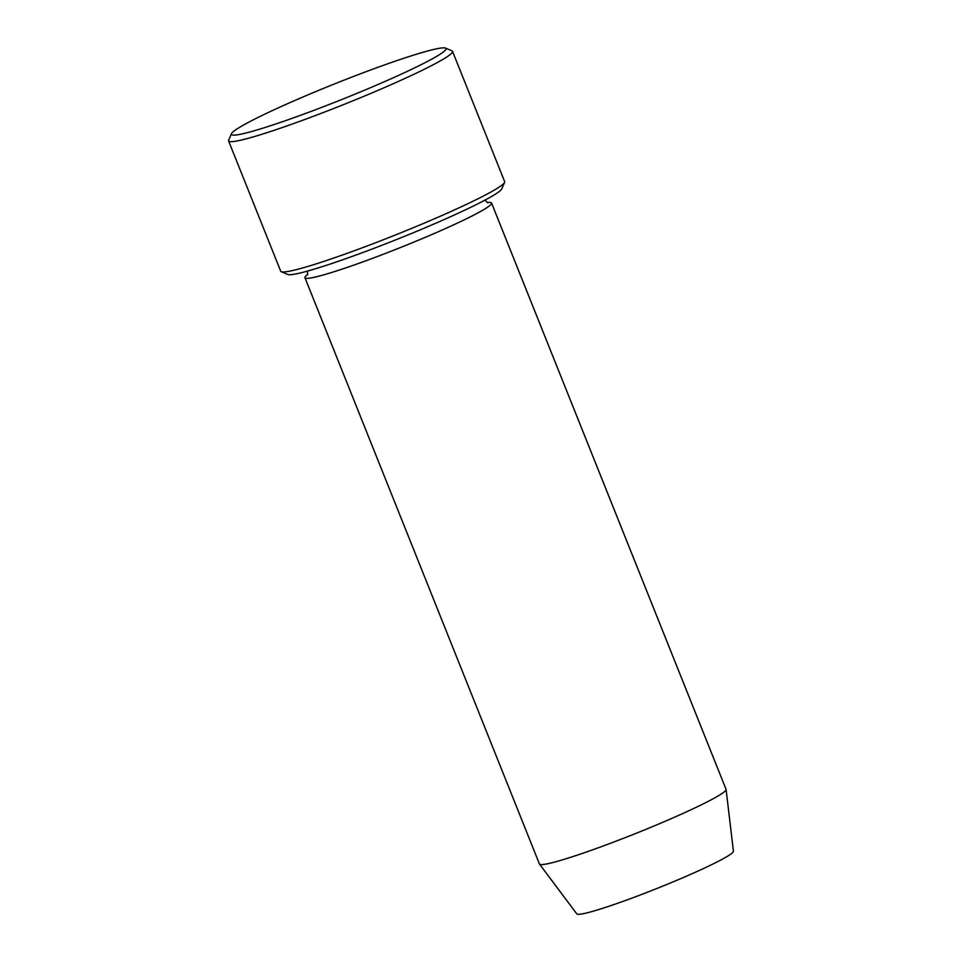 <?xml version="1.0" encoding="UTF-8"?>
<svg xmlns="http://www.w3.org/2000/svg" width="962" height="962" viewBox="0 0 962 962"><rect width="100%" height="100%" fill="white"/><g stroke="black" fill="none" stroke-linecap="round" stroke-linejoin="round"><path stroke-width="1.44" d="M452.537 51.359L504.653 181.638A120.599 8.959 158.2 0 1 504.581 182.383L501.779 188.877A115.572 8.586 158.2 0 1 359.247 253.836A115.572 8.586 158.2 0 1 287.758 274.471L281.253 271.705A120.599 8.959 158.2 0 1 280.7 271.212L228.583 140.933A120.599 8.959 -21.8 0 0 343.891 104.461A120.599 8.959 -21.8 0 0 452.537 51.359A120.599 8.959 -21.8 0 0 451.984 50.866L445.478 48.1A115.572 8.586 -21.8 0 0 373.99 68.747A115.572 8.586 -21.8 0 0 231.457 133.706A115.572 8.586 -21.8 0 0 341.895 99.471A115.572 8.586 -21.8 0 0 445.478 48.1M307.768 274.362A100.505 7.468 -21.8 0 0 304.942 277.705L539.429 863.96A100.505 7.468 -21.8 0 0 539.502 864.092L576.815 913.9A84.343 6.265 -21.8 0 0 657.395 888.287A84.343 6.265 -21.8 0 0 733.417 851.274L726.094 789.453A100.505 7.468 -21.8 0 0 726.045 789.309L491.57 203.066A100.505 7.468 -21.8 0 0 487.217 202.597M539.502 864.092A100.505 7.468 -21.8 0 0 635.509 833.561A100.505 7.468 -21.8 0 0 726.094 789.453M304.942 277.705A100.505 7.468 -21.8 0 0 401.022 247.318A100.505 7.468 -21.8 0 0 491.57 203.066M504.581 182.383A120.599 8.959 158.2 0 1 355.856 250.168A120.599 8.959 158.2 0 1 281.253 271.705M231.457 133.706L228.655 140.187A120.599 8.959 -21.8 0 0 228.583 140.933M487.878 202.802L484.98 200.108M307.684 271.031L307.431 274.976"/></g></svg>
